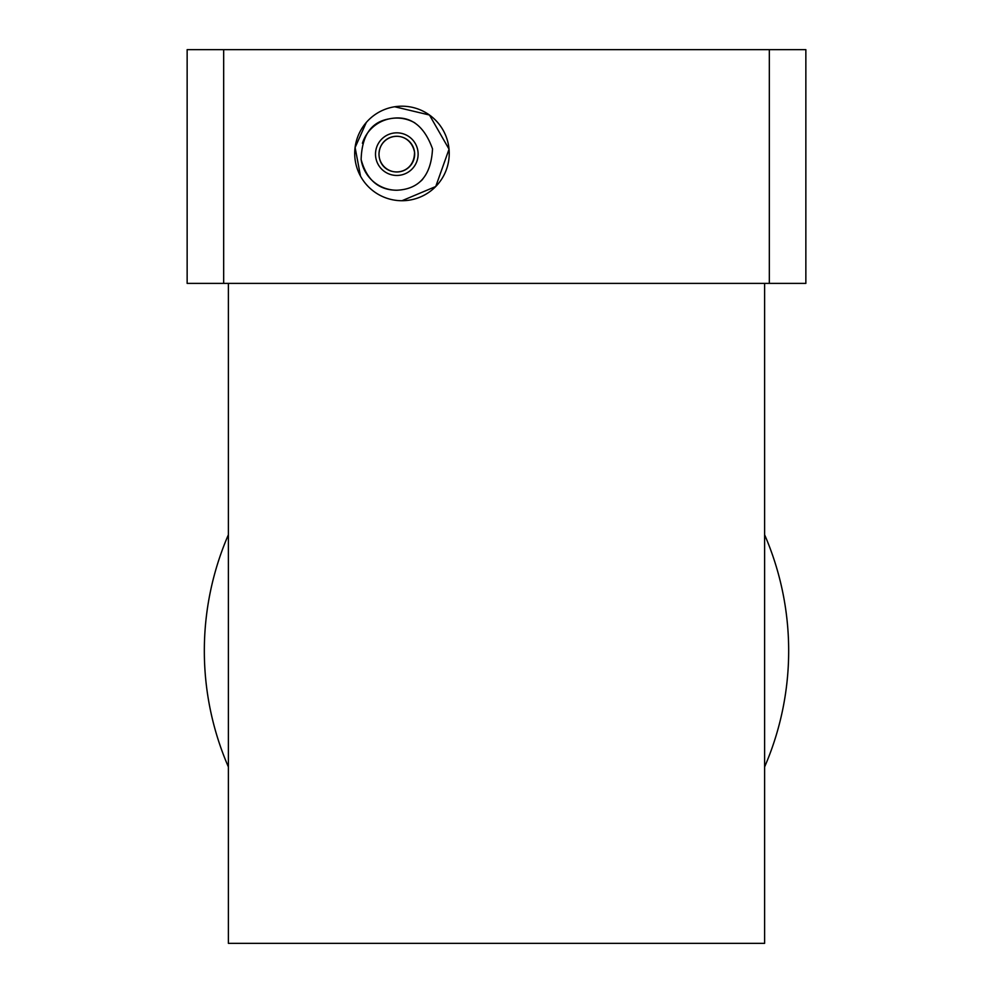 <?xml version="1.0" encoding="UTF-8"?>
<svg xmlns="http://www.w3.org/2000/svg" width="993" height="993" viewBox="0 0 993 993"><rect width="100%" height="100%" fill="white"/><g stroke="black" fill="none" stroke-linecap="round" stroke-linejoin="round"><path stroke-width="1.49" d="M764.61 534.731A292.165 292.165 0 0 1 764.61 766.944A292.165 292.165 0 0 0 764.61 534.731M228.39 534.731A292.165 292.165 0 0 0 228.39 766.944M228.39 283.39L228.39 943.35L764.61 943.35L764.61 283.39M769.327 283.39L805.857 283.39L805.857 49.65L187.143 49.65L187.143 283.39L769.327 283.39L769.327 49.65M401.979 200.723A47.267 47.267 0 0 1 361.042 129.822A47.267 47.267 0 0 1 442.903 129.822A47.267 47.267 0 0 1 401.979 200.723L435.741 186.523L449.047 149.186L429.46 115.014L394.705 106.76M223.673 283.39L223.673 49.65M366.293 122.462L355.109 147.51L360.521 176.171M378.991 154.138C379.934 132.131 409.774 129.326 414.528 152.066C414.739 178.318 379.537 178.082 378.991 154.138A17.837 17.837 0 0 1 405.74 138.697A17.837 17.837 0 0 1 405.74 169.592A17.837 17.837 0 0 1 378.991 154.138M396.815 190.234C419.269 189.229 431.161 175.426 432.514 148.838C423.738 124.535 409.178 114.567 388.822 118.949C371.084 122.052 361.862 135.582 361.129 159.538C366.702 179.894 378.594 190.122 396.815 190.234A36.096 36.096 0 0 1 361.129 159.538M396.815 175.451A21.312 21.312 0 0 1 378.358 143.488A21.312 21.312 0 0 1 415.273 143.488A21.312 21.312 0 0 1 396.815 175.451M362.408 143.277A36.096 36.096 0 0 1 414.913 122.921M422.608 179.398A36.096 36.096 0 0 1 420.002 181.806"/></g></svg>
